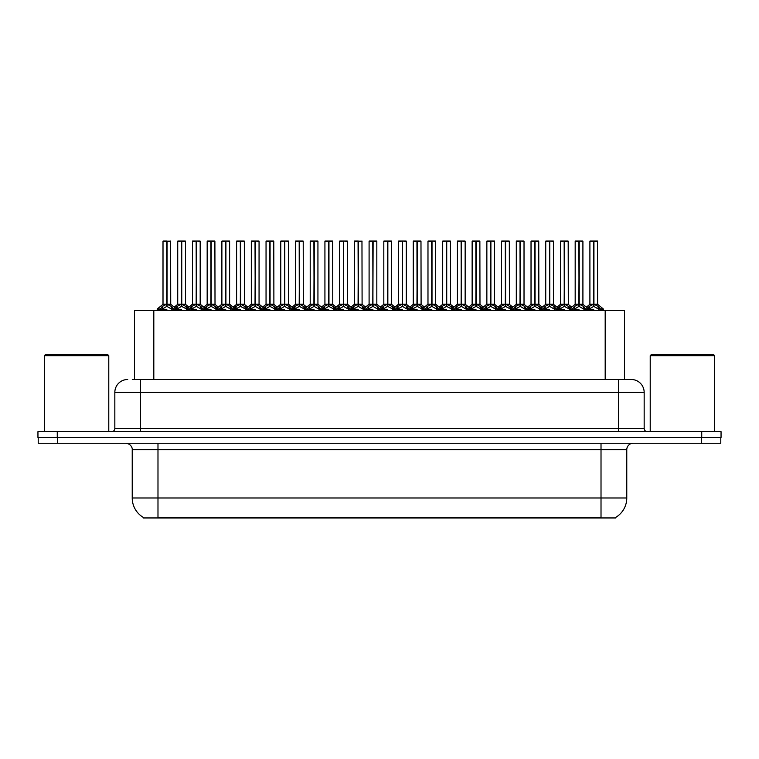 <?xml version="1.0" encoding="UTF-8"?>
<svg xmlns="http://www.w3.org/2000/svg" width="759" height="759" viewBox="0 0 759 759"><rect width="100%" height="100%" fill="white"/><g stroke="black" fill="none" stroke-linecap="round" stroke-linejoin="round"><path stroke-width="1.14" d="M132.294 379.5L140.595 379.5L132.294 379.5L134.485 379.5L134.485 310.602L624.515 310.602L624.515 379.5M615.834 517.315L615.834 517.951L143.166 517.951L143.166 517.315M143.366 517.429A22.542 22.542 0 0 1 132.227 497.989L157.986 497.989L157.986 517.429L601.014 517.429L601.014 497.989L626.773 497.989L626.773 449.689A6.442 6.442 0 0 1 633.215 443.247M132.227 497.989L132.227 449.689C132.55 448.645 131.449 443.844 125.785 443.247M615.634 517.429A22.542 22.542 0 0 0 626.773 497.989M57.523 443.247L720.794 443.247L720.794 437.459L38.206 437.459L38.206 443.247L57.523 443.247L57.523 437.459M720.794 443.247L720.794 437.459M127.721 379.5A12.875 12.875 0 0 0 114.837 392.375L114.837 428.437A3.216 3.216 0 0 1 111.62 431.662M631.279 379.5A12.875 12.875 0 0 1 644.163 392.375L140.595 392.375L140.595 379.5L631.09 379.5M644.163 392.375L644.163 428.437C644.334 430.381 645.406 431.454 647.38 431.662M57.267 431.662L37.95 431.662L37.95 437.459L57.267 437.459L57.267 431.662L701.733 431.662L701.733 437.459L721.05 437.459L721.05 431.662L701.733 431.662M564.497 241.182L568.187 241.182L564.497 241.182L564.497 304.207L569.392 306.93L569.392 309.311L572.144 309.311L574.658 306.342L578.88 304.207L578.88 306.456L579.108 241.049L582.779 241.049L580.331 241.049L582.912 241.182L582.912 304.16L579.212 304.207L583.434 306.342L585.948 309.311L588.709 309.311L588.709 310.602M578.88 241.049L575.18 241.182L578.88 241.049L575.18 241.182L575.18 304.16L578.88 304.207M582.779 241.049L579.212 241.049M568.719 306.342L569.383 310.602M572.609 310.602L572.144 309.311M584.107 306.93L584.107 309.957L585.957 309.957L585.493 310.602M583.643 310.602L584.107 309.957M578.994 241.049L578.994 304.16L583.026 304.406L579.639 304.416M578.88 241.182L579.051 304.16M575.313 241.049L580.331 241.049M579.212 304.207L579.212 306.456L579.098 304.16M578.88 306.456L573.984 309.311L579.051 309.311M579.212 304.16L579.212 241.182M584.107 309.311L579.212 306.456M573.984 306.93L574.449 310.602M585.957 309.311L585.957 309.957M587.039 308.818L589.382 306.342L593.595 304.207L593.595 306.456L593.823 241.049L597.504 241.049L590.028 241.049L593.709 241.049L593.709 304.16L598.158 306.342L600.673 309.311L603.424 309.311L603.424 310.602M593.604 241.049L589.904 241.182L589.904 304.16L593.595 304.207M597.627 241.182L593.936 241.182L593.936 304.16L597.627 304.16L597.504 241.049M598.832 306.93L598.832 309.957L600.673 309.957L600.208 310.602M598.358 310.602L598.832 309.957M593.595 241.182L593.766 304.16M593.936 304.207L593.936 306.456L593.823 304.16M598.832 309.311L593.936 306.456M593.595 306.456L588.709 309.311L593.766 309.311M593.709 241.049L592.475 241.049M588.699 309.957L589.174 310.602M600.673 309.311L600.673 309.957M535.057 241.182L538.748 241.182L535.057 241.182L535.057 304.207L539.953 306.93L539.953 309.311L542.694 309.311L545.218 306.342L549.44 304.207L549.44 306.456L549.658 241.049L553.339 241.049L550.892 241.049L553.472 241.182L553.472 304.16L549.772 304.207L553.994 306.342L556.508 309.311L559.269 309.311L559.269 310.602M549.44 241.049L545.74 241.182L549.44 241.049L545.74 241.182L545.74 304.16L549.44 304.207M553.339 241.049L549.772 241.049M539.269 306.342L539.943 310.602M543.159 310.602L542.694 309.311M554.668 306.93L554.668 309.957L556.508 309.957L556.043 310.602M554.203 310.602L554.668 309.957M549.544 241.049L549.544 304.16L553.586 304.406L550.199 304.416M549.44 241.182L549.601 304.16M545.873 241.049L550.892 241.049M549.772 304.207L549.772 306.456L549.658 304.16M549.44 306.456L544.545 309.311L549.601 309.311M549.772 304.16L549.772 241.182M554.668 309.311L549.772 306.456M544.545 306.93L545.009 310.602M556.508 309.311L556.508 309.957M505.608 241.182L509.308 241.182L505.608 241.182L505.608 304.207L510.513 306.93L510.513 309.311L513.255 309.311L515.778 306.342L519.991 304.207L519.991 306.456L520.219 241.049L523.9 241.049L521.452 241.049L524.023 241.182L524.023 304.16L520.332 304.207L524.554 306.342L527.069 309.311L529.82 309.311L529.82 310.602M520 241.049L516.3 241.182L520 241.049L516.3 241.182L516.3 304.16L519.991 304.207M523.9 241.049L520.323 241.049M509.83 306.342L510.503 310.602M513.72 310.602L513.255 309.311M525.228 306.93L525.228 309.957L527.069 309.957L526.604 310.602M524.754 310.602L525.228 309.957M520.105 241.049L520.105 304.16L524.146 304.406L520.759 304.416M519.991 241.182L520.162 304.16M516.433 241.049L521.452 241.049M520.332 304.207L520.332 306.456L520.219 304.16M519.991 306.456L515.095 309.311L520.162 309.311M520.332 304.16L520.332 241.182M525.228 309.311L520.332 306.456M515.095 306.93L515.57 310.602M527.069 309.311L527.069 309.957M476.168 241.182L479.868 241.182L476.168 241.182L476.168 304.207L481.064 306.93L481.064 309.311L483.815 309.311L486.329 306.342L490.551 304.207L490.551 306.456L490.779 241.049L494.46 241.049L492.012 241.049L494.583 241.182L494.583 304.16L490.893 304.207L495.115 306.342L497.629 309.311L500.38 309.311L500.38 310.602M490.561 241.049L486.861 241.182L490.561 241.049L486.861 241.182L486.861 304.16L490.551 304.207M494.46 241.049L490.883 241.049M480.39 306.342L481.064 310.602M484.28 310.602L483.815 309.311M495.788 306.93L495.788 309.957L497.629 309.957L497.164 310.602M495.314 310.602L495.788 309.957M490.665 241.049L490.665 304.16L494.707 304.406L491.32 304.416M490.551 241.182L490.722 304.16M486.984 241.049L492.012 241.049M490.893 304.207L490.893 306.456L490.779 304.16M490.551 306.456L485.656 309.311L490.722 309.311M490.893 304.16L490.893 241.182M495.779 309.311L490.893 306.456M485.656 306.93L486.13 310.602M497.629 309.311L497.629 309.957M446.728 241.182L450.429 241.182L446.728 241.182L446.728 304.207L451.624 306.93L451.624 309.311L454.375 309.311L456.89 306.342L461.111 304.207L461.111 306.456L461.339 241.049L465.02 241.049L462.573 241.049L465.144 241.182L465.144 304.16L461.453 304.207L465.665 306.342L468.18 309.311L470.941 309.311L470.941 310.602M461.121 241.049L457.421 241.182L461.121 241.049L457.421 241.182L457.421 304.16L461.111 304.207M465.02 241.049L461.444 241.049M450.95 306.342L451.624 310.602M454.84 310.602L454.375 309.311M466.349 306.93L466.349 309.957L468.189 309.957L467.724 310.602M465.874 310.602L466.349 309.957M461.225 241.049L461.225 304.16L465.267 304.406L461.87 304.416M461.111 241.182L461.282 304.16M457.544 241.049L462.573 241.049M461.453 304.207L461.453 306.456L461.339 304.16M461.111 306.456L456.216 309.311L461.282 309.311M461.453 304.16L461.453 241.182M466.339 309.311L461.453 306.456M456.216 306.93L456.69 310.602M468.189 309.311L468.189 309.957M557.599 308.818L559.933 306.342L564.155 304.207L564.155 306.456L564.487 241.049M560.465 241.182L564.165 241.049L560.465 241.182L560.465 304.16L564.155 304.207M568.064 241.049L560.588 241.049M568.918 310.602L569.392 309.957M564.165 241.049L564.269 304.16L568.187 304.16L564.497 304.16M568.187 241.182L568.311 304.406L564.914 304.416M564.155 241.182L564.326 304.16M564.497 304.207L564.497 306.456L564.383 304.16M564.155 306.456L559.269 309.311L564.326 309.311M564.269 241.049L563.036 241.049M568.719 308.676L564.497 306.456M569.392 306.93L571.053 308.818M559.26 309.957L559.734 310.602M528.15 308.818L530.494 306.342L534.716 304.207L534.716 306.456L535.048 241.049M531.025 241.182L534.725 241.049L531.025 241.182L531.025 304.16L534.716 304.207M538.615 241.049L531.148 241.049M539.478 310.602L539.953 309.957M534.725 241.049L534.829 304.16L538.748 304.16L535.057 304.16M538.748 241.182L538.862 304.406L535.474 304.416M534.716 241.182L534.886 304.16M535.057 304.207L535.057 306.456L534.943 304.16M534.716 306.456L529.829 309.311L534.886 309.311M534.829 241.049L533.596 241.049M539.269 308.676L535.057 306.456M539.953 306.93L541.613 308.818M529.82 309.957L530.294 310.602M498.71 308.818L501.054 306.342L505.276 304.207L505.276 306.456L505.608 241.049M501.576 241.182L505.276 241.049L501.576 241.182L501.576 304.16L505.276 304.207M509.175 241.049L501.708 241.049M510.039 310.602L510.513 309.957M505.276 241.049L505.39 304.16L509.308 304.16L505.608 304.16M509.308 241.182L509.422 304.406L506.035 304.416M505.276 241.182L505.447 304.16M505.608 304.207L505.608 306.456L505.503 304.16M505.276 306.456L500.38 309.311L505.447 309.311M505.39 241.049L504.156 241.049M509.83 308.676L505.608 306.456M510.513 306.93L512.173 308.818M500.38 309.957L500.845 310.602M469.271 308.818L471.614 306.342L475.836 304.207L475.836 306.456L476.168 241.049M472.136 241.182L475.836 241.049L472.136 241.182L472.136 304.16L475.836 304.207M479.735 241.049L472.269 241.049M480.599 310.602L481.064 309.957M475.836 241.049L475.95 304.16L479.868 304.16L476.168 304.16M479.868 241.182L479.982 304.406L476.595 304.416M475.836 241.182L475.997 304.16M476.168 304.207L476.168 306.456L476.054 304.16M475.836 306.456L470.941 309.311L475.997 309.311M475.95 241.049L474.717 241.049M480.39 308.676L476.168 306.456M481.064 306.93L482.733 308.818M470.941 309.957L471.405 310.602M44.392 355.677L45.673 354.387L107.493 354.387L108.784 355.677L44.392 355.677L44.392 431.662M108.784 355.677L108.784 431.662M650.216 355.677L651.507 354.387L713.327 354.387L714.608 355.677L650.216 355.677L650.216 431.662M714.608 355.677L714.608 431.662M417.289 241.182L420.979 241.182L417.289 241.182L417.289 304.207L422.184 306.93L422.184 309.311L424.936 309.311L427.45 306.342L431.672 304.207L431.672 306.456L431.899 241.049L435.571 241.049L433.123 241.049L435.704 241.182L435.704 304.16L432.004 304.16L436.226 306.342L438.74 309.311L441.501 309.311L441.501 310.602M431.681 241.049L427.981 241.182L431.681 241.049L427.981 241.182L427.981 304.16L431.672 304.207M435.571 241.049L432.004 241.049M421.511 306.342L422.184 310.602M425.401 310.602L424.936 309.311M436.909 306.93L436.909 309.957L438.749 309.957L438.285 310.602M436.434 310.602L436.909 309.957M431.786 241.049L431.786 304.16L435.818 304.406L432.431 304.416M431.672 241.182L431.843 304.16M428.104 241.049L433.123 241.049M432.013 304.207L432.013 306.456L431.899 304.16M431.672 306.456L426.776 309.311L431.843 309.311M432.004 304.16L432.013 241.182M436.899 309.311L432.013 306.456M426.776 306.93L427.251 310.602M438.749 309.311L438.749 309.957M387.849 241.182L391.54 241.182L387.849 241.182L387.849 304.207L392.745 306.93L392.745 309.311L395.496 309.311L398.01 306.342L402.232 304.207L402.232 306.456L402.45 241.049L406.131 241.049L403.684 241.049L406.264 241.182L406.264 304.16L402.564 304.207L406.786 306.342L409.3 309.311L412.061 309.311L412.061 310.602M402.232 241.049L398.532 241.182L402.232 241.049L398.532 241.182L398.532 304.16L402.232 304.207M406.131 241.049L402.564 241.049M392.071 306.342L392.735 310.602M395.961 310.602L395.496 309.311M407.46 306.93L407.46 309.957L409.31 309.957L408.845 310.602M406.995 310.602L407.46 309.957M402.346 241.049L402.346 304.16L406.378 304.406L402.991 304.416M402.232 241.182L402.403 304.16M398.665 241.049L403.684 241.049M402.564 304.207L402.564 306.456L402.45 304.16M402.232 306.456L397.337 309.311L402.403 309.311M402.564 304.16L402.564 241.182M407.46 309.311L402.564 306.456M397.337 306.93L397.801 310.602M409.31 309.311L409.31 309.957M363.295 310.602L363.295 309.311L366.056 309.311L368.57 306.342L372.792 304.207L372.792 306.456L373.011 241.049L376.825 241.182L376.825 304.16L373.124 304.207L377.346 306.342L379.861 309.311L382.621 309.311L382.621 310.602M372.792 241.049L369.092 241.182L372.792 241.049L369.092 241.182L369.092 304.16L372.792 304.207M376.692 241.049L373.124 241.049M366.512 310.602L366.047 309.311M378.02 306.93L378.02 309.957L379.861 309.957L379.396 310.602M377.555 310.602L378.02 309.957M372.897 241.049L372.897 304.16L373.124 241.182M372.792 241.182L372.954 304.16M369.225 241.049L374.244 241.049M373.124 304.207L373.124 306.456L373.011 304.16M372.792 306.456L367.897 309.311L372.954 309.311M378.02 309.311L373.124 306.456M367.897 306.93L368.362 310.602M379.861 309.311L379.861 309.957M328.96 241.182L332.66 241.182L328.96 241.182L328.96 304.207L333.865 306.93L333.865 309.311L336.607 309.311L339.131 306.342L343.343 304.207L343.343 306.456L343.571 241.049L347.252 241.049L344.804 241.049L347.375 241.182L347.375 304.16L343.685 304.207L347.907 306.342L350.421 309.311L353.172 309.311L353.172 310.602M343.353 241.049L339.652 241.182L343.353 241.049L339.652 241.182L339.652 304.16L343.343 304.207M347.252 241.049L343.675 241.049M333.182 306.342L333.856 310.602M337.072 310.602L336.607 309.311M348.58 306.93L348.58 309.957L350.421 309.957L349.956 310.602M348.106 310.602L348.58 309.957M343.457 241.049L343.457 304.16L347.375 304.16L347.375 241.182M343.343 241.182L343.514 304.16M339.785 241.049L344.804 241.049M343.685 304.207L343.685 306.456L343.571 304.16M343.343 306.456L338.448 309.311L343.514 309.311M343.685 304.16L343.685 241.182M348.58 309.311L343.685 306.456M338.448 306.93L338.922 310.602M350.421 309.311L350.421 309.957M439.831 308.818L442.174 306.342L446.396 304.207L446.396 306.456L446.719 241.049M442.696 241.182L446.396 241.049L442.696 241.182L442.696 304.16L446.396 304.207M450.296 241.049L442.829 241.049M451.159 310.602L451.624 309.957M446.396 241.049L446.501 304.16L450.429 304.16L446.728 304.16M450.429 241.182L450.542 304.406L447.155 304.416M446.396 241.182L446.558 304.16M446.728 304.207L446.728 306.456L446.615 304.16M446.396 306.456L441.501 309.311L446.558 309.311M446.501 241.049L445.277 241.049M450.95 308.676L446.728 306.456M451.624 306.93L453.294 308.818M441.491 309.957L441.966 310.602M410.391 308.818L412.735 306.342L416.947 304.207L416.947 306.456L417.279 241.049M413.257 241.182L416.957 241.049L413.257 241.182L413.257 304.16L416.947 304.207M420.856 241.049L413.38 241.049M421.71 310.602L422.184 309.957M416.957 241.049L417.061 304.16L420.979 304.16L417.289 304.16M420.979 241.182L421.103 304.406L417.716 304.416M416.947 241.182L417.118 304.16M417.289 304.207L417.289 306.456L417.175 304.16M416.947 306.456L412.061 309.311L417.118 309.311M417.061 241.049L415.828 241.049M421.511 308.676L417.289 306.456M422.184 306.93L423.854 308.818M412.052 309.957L412.526 310.602M380.952 308.818L383.286 306.342L387.507 304.207L387.507 306.456L387.84 241.049M383.817 241.182L387.517 241.049L383.817 241.182L383.817 304.16L387.507 304.207M391.416 241.049L383.94 241.049M392.27 310.602L392.745 309.957M387.517 241.049L387.621 304.16L391.54 304.16L387.849 304.16M391.54 241.182L391.663 304.406L388.266 304.416M387.507 241.182L387.678 304.16M387.849 304.207L387.849 306.456L387.735 304.16M387.507 306.456L382.621 309.311L387.678 309.311M387.621 241.049L386.388 241.049M392.071 308.676L387.849 306.456M392.745 306.93L394.405 308.818M382.612 309.957L383.086 310.602M351.502 308.818L353.846 306.342L358.068 304.207L358.068 306.456L358.295 241.049L354.5 241.049L358.182 241.049L358.182 304.16L362.622 306.342L364.965 308.818M358.077 241.049L354.377 241.182L354.377 304.16L358.068 304.207M362.1 241.182L358.409 241.182L358.409 304.16L362.1 304.16L361.967 241.049M362.83 310.602L363.305 309.957M358.068 241.182L358.239 304.16M358.409 304.207L358.409 306.456L358.295 304.16M358.068 306.456L353.182 309.311L358.239 309.311M358.182 241.049L356.948 241.049M363.295 309.311L358.409 306.456M353.172 309.957L353.647 310.602M376.825 241.182L376.825 304.16M299.52 241.182L303.221 241.182L299.52 241.182L299.52 304.207L304.416 306.93L304.416 309.311L307.167 309.311L309.681 306.342L313.903 304.207L313.903 306.456L314.131 241.049L317.812 241.049L315.364 241.049L317.936 241.182L317.936 304.16L314.245 304.207L318.467 306.342L320.981 309.311L323.732 309.311L323.732 310.602M313.913 241.049L310.213 241.182L313.913 241.049L310.213 241.182L310.213 304.16L313.903 304.207M317.812 241.049L314.235 241.049M303.742 306.342L304.416 310.602M307.632 310.602L307.167 309.311M319.141 306.93L319.141 309.957L320.981 309.957L320.516 310.602M318.666 310.602L319.141 309.957M314.017 241.049L314.017 304.16L317.936 304.16L317.936 241.182M313.903 241.182L314.074 304.16M310.336 241.049L315.364 241.049M314.245 304.207L314.245 306.456L314.131 304.16M319.141 309.311L314.245 306.456M313.903 306.456L309.008 309.311L314.074 309.311M314.245 304.16L314.245 241.182M309.008 306.93L309.482 310.602M320.981 309.311L320.981 309.957M270.081 241.182L273.781 241.182L270.081 241.182L270.081 304.207L274.976 306.93L274.976 309.311L277.728 309.311L280.242 306.342L284.464 304.207L284.464 306.456L284.691 241.049L288.373 241.049L285.925 241.049L288.496 241.182L288.496 304.16L284.805 304.207L289.018 306.342L291.532 309.311L294.293 309.311L294.293 310.602M284.473 241.049L280.773 241.182L284.473 241.049L280.773 241.182L280.773 304.16L284.464 304.207M288.373 241.049L284.796 241.049M274.303 306.342L274.976 310.602M278.192 310.602L277.728 309.311M289.701 306.93L289.701 309.957L291.541 309.957L291.077 310.602M289.226 310.602L289.701 309.957M284.578 241.049L284.578 304.16L288.496 304.16L288.496 241.182M284.464 241.182L284.634 304.16M280.896 241.049L285.925 241.049M284.805 304.207L284.805 306.456L284.691 304.16M284.464 306.456L279.568 309.311L284.634 309.311M284.805 304.16L284.805 241.182M289.691 309.311L284.805 306.456M279.568 306.93L280.043 310.602M291.541 309.311L291.541 309.957M240.641 241.182L244.332 241.182L240.641 241.182L240.641 304.207L245.537 306.93L245.537 309.311L248.288 309.311L250.802 306.342L255.024 304.207L255.024 306.456L255.252 241.049L258.923 241.049L256.476 241.049L259.056 241.182L259.056 304.16L255.356 304.16L259.578 306.342L262.092 309.311L264.853 309.311L264.853 310.602M255.033 241.049L251.324 241.182L255.033 241.049L251.324 241.182L251.324 304.16L255.024 304.207M258.923 241.049L255.356 241.049M244.863 306.342L245.537 310.602M248.753 310.602L248.288 309.311M260.261 306.93L260.261 309.957L262.102 309.957L261.637 310.602M259.787 310.602L260.261 309.957M255.138 241.049L255.138 304.16L259.17 304.406L255.783 304.416M255.024 241.182L255.195 304.16M251.457 241.049L256.476 241.049M255.366 304.207L255.366 306.456L255.252 304.16M255.024 306.456L250.128 309.311L255.195 309.311M255.356 304.16L255.366 241.182M260.252 309.311L255.366 306.456M250.128 306.93L250.593 310.602M262.102 309.311L262.102 309.957M211.201 241.182L214.892 241.182L211.201 241.182L211.201 304.207L216.097 306.93L216.097 309.311L218.848 309.311L221.362 306.342L225.584 304.207L225.584 306.456L225.803 241.049L229.484 241.049L227.036 241.049L229.616 241.182L229.616 304.16L225.916 304.207L230.138 306.342L232.652 309.311L235.413 309.311L235.413 310.602M225.584 241.049L221.884 241.182L225.584 241.049L221.884 241.182L221.884 304.16L225.584 304.207M229.484 241.049L225.916 241.049M215.423 306.342L216.087 310.602M219.313 310.602L218.848 309.311M230.812 306.93L230.812 309.957L232.662 309.957L232.197 310.602M230.347 310.602L230.812 309.957M225.698 241.049L225.698 304.16L229.616 304.16L229.616 241.182M225.584 241.182L225.755 304.16M222.017 241.049L227.036 241.049M225.916 304.207L225.916 306.456L225.803 304.16M225.584 306.456L220.689 309.311L225.755 309.311M225.916 304.16L225.916 241.182M230.812 309.311L225.916 306.456M220.689 306.93L221.154 310.602M232.662 309.311L232.662 309.957M181.762 241.182L185.452 241.182L181.762 241.182L181.762 304.207L186.657 306.93L186.657 309.311L189.399 309.311L191.923 306.342L196.145 304.207L196.145 306.456L196.363 241.049L200.044 241.049L197.596 241.049L200.177 241.182L200.177 304.16L196.477 304.207L200.699 306.342L203.213 309.311L205.974 309.311L205.974 310.602M196.145 241.049L192.444 241.182L196.145 241.049L192.444 241.182L192.444 304.16L196.145 304.207M200.044 241.049L196.477 241.049M185.974 306.342L186.648 310.602M189.864 310.602L189.399 309.311M201.372 306.93L201.372 309.957L203.213 309.957L202.748 310.602M200.907 310.602L201.372 309.957M196.249 241.049L196.249 304.16L200.291 304.406L196.904 304.416M196.145 241.182L196.306 304.16M192.577 241.049L197.596 241.049M196.477 304.207L196.477 306.456L196.363 304.16M196.145 306.456L191.249 309.311L196.306 309.311M196.477 304.16L196.477 241.182M201.372 309.311L196.477 306.456M191.249 306.93L191.714 310.602M203.213 309.311L203.213 309.957M157.208 310.602L157.208 309.311L159.959 309.311L162.483 306.342L166.695 304.207L166.695 306.456L166.923 241.049L163.138 241.049L166.809 241.049L166.809 304.16L171.259 306.342L173.773 309.311L176.524 309.311L176.524 310.602M166.705 241.049L163.005 241.182L163.005 304.16L166.695 304.207M170.728 241.182L167.037 241.182L167.037 304.16L170.728 304.16L170.604 241.049M160.424 310.602L159.959 309.311M171.932 306.93L171.932 309.957L173.773 309.957L173.308 310.602M171.458 310.602L171.932 309.957M166.695 241.182L166.866 304.16M167.037 304.207L167.037 306.456L166.923 304.16M166.695 306.456L161.8 309.311L166.866 309.311M166.809 241.049L165.576 241.049M171.932 309.311L167.037 306.456M161.8 306.93L162.274 310.602M173.773 309.311L173.773 309.957M322.063 308.818L324.406 306.342L328.628 304.207L328.628 306.456L328.96 241.049M324.928 241.182L328.628 241.049L324.928 241.182L324.928 304.16L328.628 304.207M332.527 241.049L325.061 241.049M333.391 310.602L333.865 309.957M328.628 241.049L328.742 304.16L332.66 304.16L328.96 304.16M332.66 241.182L332.774 304.406L329.387 304.416M328.628 241.182L328.799 304.16M328.96 304.207L328.96 306.456L328.856 304.16M328.628 306.456L323.732 309.311L328.799 309.311M328.742 241.049L327.508 241.049M333.182 308.676L328.96 306.456M333.865 306.93L335.525 308.818M323.732 309.957L324.197 310.602M292.623 308.818L294.966 306.342L299.188 304.207L299.188 306.456L299.52 241.049M295.488 241.182L299.188 241.049L295.488 241.182L295.488 304.16L299.188 304.207M303.088 241.049L295.621 241.049M303.951 310.602L304.416 309.957M299.188 241.049L299.302 304.16L303.221 304.16L299.52 304.16M303.221 241.182L303.334 304.406L299.947 304.416M299.188 241.182L299.35 304.16M299.52 304.207L299.52 306.456L299.407 304.16M299.188 306.456L294.293 309.311L299.35 309.311M299.302 241.049L298.069 241.049M303.742 308.676L299.52 306.456M304.416 306.93L306.086 308.818M294.293 309.957L294.758 310.602M263.183 308.818L265.527 306.342L269.749 304.207L269.749 306.456L270.071 241.049M266.048 241.182L269.749 241.049L266.048 241.182L266.048 304.16L269.749 304.207M273.648 241.049L266.181 241.049M274.511 310.602L274.976 309.957M269.749 241.049L269.853 304.16L273.781 304.16L270.081 304.16M273.781 241.182L273.895 304.406L270.508 304.416M269.749 241.182L269.91 304.16M270.081 304.207L270.081 306.456L269.967 304.16M269.749 306.456L264.853 309.311L269.91 309.311M269.853 241.049L268.629 241.049M274.303 308.676L270.081 306.456M274.976 306.93L276.646 308.818M264.844 309.957L265.318 310.602M233.744 308.818L236.087 306.342L240.299 304.207L240.299 306.456L240.631 241.049M236.609 241.182L240.309 241.049L236.609 241.182L236.609 304.16L240.299 304.207M244.208 241.049L236.732 241.049M245.062 310.602L245.537 309.957M240.309 241.049L240.413 304.16L244.332 304.16L240.641 304.16M244.332 241.182L244.455 304.406L241.068 304.416M240.299 241.182L240.47 304.16M240.641 304.207L240.641 306.456L240.527 304.16M240.299 306.456L235.413 309.311L240.47 309.311M240.413 241.049L239.18 241.049M244.863 308.676L240.641 306.456M245.537 306.93L247.206 308.818M235.404 309.957L235.878 310.602M204.304 308.818L206.638 306.342L210.86 304.207L210.86 306.456L211.192 241.049M207.169 241.182L210.869 241.049L207.169 241.182L207.169 304.16L210.86 304.207M214.769 241.049L207.292 241.049M215.622 310.602L216.097 309.957M210.869 241.049L210.974 304.16L214.892 304.16L211.201 304.16M214.892 241.182L215.015 304.406L211.619 304.416M210.86 241.182L211.03 304.16M211.201 304.207L211.201 306.456L211.087 304.16M210.86 306.456L205.974 309.311L211.03 309.311M210.974 241.049L209.74 241.049M215.423 308.676L211.201 306.456M216.097 306.93L217.757 308.818M205.964 309.957L206.439 310.602M174.855 308.818L177.198 306.342L181.42 304.207L181.42 306.456L181.752 241.049M177.729 241.182L181.429 241.049L177.729 241.182L177.729 304.16L181.42 304.207M185.319 241.049L177.853 241.049M186.183 310.602L186.657 309.957M181.429 241.049L181.534 304.16L185.452 304.16L181.762 304.16M185.452 241.182L185.566 304.406L182.179 304.416M181.42 241.182L181.591 304.16M181.762 304.207L181.762 306.456L181.648 304.16M181.42 306.456L176.534 309.311L181.591 309.311M181.534 241.049L180.3 241.049M185.974 308.676L181.762 306.456M186.657 306.93L188.317 308.818M176.524 309.957L176.999 310.602M339.652 241.182L339.652 304.16L343.343 304.16M280.773 241.182L280.773 304.16L284.464 304.16M593.936 304.16L597.627 304.16L594.363 304.416M358.409 304.16L362.1 304.16L358.827 304.416M167.037 304.16L170.728 304.16L167.464 304.416M598.443 517.951L598.443 517.315M160.557 517.951L160.557 517.315M153.811 379.5L153.811 310.602M605.189 379.5L605.189 310.602M601.014 443.247L601.014 449.689L132.227 449.689M626.773 449.689L601.014 449.689L601.014 497.989L157.986 497.989L157.986 443.247M701.477 443.247L701.477 437.459M140.595 431.662L140.595 392.375L114.837 392.375M114.837 428.437L644.163 428.437M618.405 379.5L618.405 431.662M578.453 304.416L575.189 304.16L578.88 304.16M572.314 308.818L569.392 309.311M593.177 304.416L589.79 304.406L586.403 307.148L583.026 304.406L588.462 308.818L585.777 308.818M572.144 309.957L573.984 309.957M574.658 306.342L574.658 308.676M583.434 306.342L583.434 308.676M593.595 304.16L589.79 304.406M597.75 304.406L603.187 308.818L600.502 308.818M588.699 306.93L588.462 308.818M589.382 306.342L589.382 308.676M598.158 306.342L598.158 308.676M549.013 304.416L545.74 304.16L549.44 304.16M542.875 308.818L539.953 309.311M563.738 304.416L560.341 304.406L556.964 307.148L553.586 304.406L559.022 308.818L556.338 308.818M542.694 309.957L544.545 309.957M545.218 306.342L545.218 308.676M553.994 306.342L553.994 308.676M519.573 304.416L516.3 304.16L519.991 304.16M513.435 308.818L510.513 309.311M534.289 304.416L530.902 304.406L527.524 307.148L524.146 304.406L529.583 308.818L526.898 308.818M513.255 309.957L515.095 309.957M515.778 306.342L515.778 308.676M524.554 306.342L524.554 308.676M490.134 304.416L486.861 304.16L490.551 304.16M483.995 308.818L481.064 309.311M504.849 304.416L501.462 304.406L498.084 307.148L494.707 304.406L500.143 308.818L497.458 308.818M483.815 309.957L485.656 309.957M486.329 306.342L486.329 308.676M495.115 306.342L495.115 308.676M460.685 304.416L457.421 304.16L461.111 304.16M454.546 308.818L451.624 309.311M465.144 304.16L470.694 308.818L468.009 308.818M454.375 309.957L456.216 309.957M456.89 306.342L456.89 308.676M465.665 306.342L465.665 308.676M564.155 304.16L560.341 304.406M559.26 306.93L559.022 308.818M559.933 306.342L559.933 308.676M534.716 304.16L530.902 304.406M529.82 306.93L529.583 308.818M530.494 306.342L530.494 308.676M505.276 304.16L501.462 304.406M500.38 306.93L500.143 308.818M501.054 306.342L501.054 308.676M475.409 304.416L472.136 304.16L475.836 304.16M470.941 306.93L470.694 308.818M471.614 306.342L471.614 308.676M431.245 304.416L427.981 304.16L431.672 304.16M425.106 308.818L422.184 309.311M435.704 304.16L441.254 308.818L438.569 308.818M424.936 309.957L426.776 309.957M427.45 306.342L427.45 308.676M436.226 306.342L436.226 308.676M401.805 304.416L398.541 304.16L402.232 304.16M395.667 308.818L392.745 309.311M406.264 304.16L411.814 308.818L409.129 308.818M395.496 309.957L397.337 309.957M398.01 306.342L398.01 308.676M406.786 306.342L406.786 308.676M372.365 304.416L369.092 304.16L372.792 304.16M379.69 308.818L382.375 308.818L376.815 304.16L373.551 304.416M376.815 304.16L373.124 304.16M366.227 308.818L363.305 309.311L363.305 306.93M366.047 309.957L367.897 309.957M368.57 306.342L368.57 308.676M377.346 306.342L377.346 308.676M342.926 304.416L339.652 304.16L334.102 308.818L336.787 308.818M350.25 308.818L352.935 308.818L347.375 304.16L344.112 304.416M336.607 309.957L338.448 309.957M339.131 306.342L339.131 308.676M347.907 306.342L347.907 308.676M445.969 304.416L442.696 304.16L446.396 304.16M441.491 306.93L441.254 308.818M442.174 306.342L442.174 308.676M416.53 304.416L413.257 304.16L416.947 304.16M412.052 306.93L411.814 308.818M412.735 306.342L412.735 308.676M387.09 304.416L383.817 304.16L387.507 304.16M382.612 306.93L382.375 308.818M383.286 306.342L383.286 308.676M357.641 304.416L354.377 304.16L358.068 304.16M353.172 306.93L352.935 308.818M353.846 306.342L353.846 308.676M362.622 306.342L362.622 308.676M313.486 304.416L310.213 304.16L313.903 304.16M320.81 308.818L323.495 308.818L317.936 304.16L314.672 304.416M307.348 308.818L304.416 309.311M307.167 309.957L309.008 309.957M309.681 306.342L309.681 308.676M318.467 306.342L318.467 308.676M284.037 304.416L280.773 304.16L275.213 308.818L277.898 308.818M291.361 308.818L294.046 308.818L288.496 304.16L285.223 304.416M277.728 309.957L279.568 309.957M280.242 306.342L280.242 308.676M289.018 306.342L289.018 308.676M254.597 304.416L251.333 304.16L255.024 304.16M248.459 308.818L245.537 309.311M259.056 304.16L264.606 308.818L261.921 308.818M248.288 309.957L250.128 309.957M250.802 306.342L250.802 308.676M259.578 306.342L259.578 308.676M225.157 304.416L221.894 304.16L225.584 304.16M232.482 308.818L235.167 308.818L229.616 304.16L226.343 304.416M219.019 308.818L216.097 309.311M218.848 309.957L220.689 309.957M221.362 306.342L221.362 308.676M230.138 306.342L230.138 308.676M195.718 304.416L192.444 304.16L196.145 304.16M189.579 308.818L186.657 309.311M200.167 304.16L205.727 308.818L203.042 308.818M189.399 309.957L191.249 309.957M191.923 306.342L191.923 308.676M200.699 306.342L200.699 308.676M166.278 304.416L163.005 304.16L166.695 304.16M160.14 308.818L157.217 309.311M170.851 304.406L176.287 308.818L173.602 308.818M159.959 309.957L161.8 309.957M162.483 306.342L162.483 308.676M171.259 306.342L171.259 308.676M328.201 304.416L324.937 304.16L328.628 304.16M323.732 306.93L323.495 308.818M324.406 306.342L324.406 308.676M298.761 304.416L295.488 304.16L299.188 304.16M294.293 306.93L294.046 308.818M294.966 306.342L294.966 308.676M269.322 304.416L266.048 304.16L269.749 304.16M264.844 306.93L264.606 308.818M265.527 306.342L265.527 308.676M239.882 304.416L236.609 304.16L240.299 304.16M235.404 306.93L235.167 308.818M236.087 306.342L236.087 308.676M210.442 304.416L207.169 304.16L210.86 304.16M205.964 306.93L205.727 308.818M206.638 306.342L206.638 308.676M180.993 304.416L177.729 304.16L181.42 304.16M176.524 306.93L176.287 308.818M177.198 306.342L177.198 308.676M568.311 304.406L571.688 307.148L575.066 304.406L569.63 308.818M603.187 308.818L603.424 309.311M538.862 304.406L542.249 307.148L545.626 304.406L540.19 308.818M509.422 304.406L512.799 307.148L516.186 304.406L510.75 308.818M486.861 304.16L481.31 308.818M457.421 304.16L451.861 308.818M486.737 304.406L483.36 307.148L479.982 304.406M457.298 304.406L453.92 307.148L450.542 304.406M465.267 304.406L468.645 307.148L472.022 304.406M427.981 304.16L422.421 308.818M398.541 304.16L392.982 308.818M369.092 304.16L363.542 308.818M333.865 309.311L334.102 308.818M442.582 304.406L439.205 307.148L435.818 304.406M413.143 304.406L409.756 307.148L406.378 304.406M421.103 304.406L424.48 307.148L427.858 304.406M383.693 304.406L380.316 307.148L376.938 304.406M391.663 304.406L395.041 307.148L398.418 304.406M354.254 304.406L350.876 307.148L347.499 304.406M362.214 304.406L365.601 307.148L368.978 304.406M310.213 304.16L304.663 308.818M274.976 309.311L275.213 308.818M251.333 304.16L245.774 308.818M221.894 304.16L216.334 308.818M192.444 304.16L186.894 308.818M162.891 304.406L157.455 308.818M324.814 304.406L321.437 307.148L318.059 304.406M332.774 304.406L336.152 307.148L339.539 304.406M295.374 304.406L291.997 307.148L288.619 304.406M303.334 304.406L306.712 307.148L310.089 304.406M265.935 304.406L262.557 307.148L259.17 304.406M273.895 304.406L277.272 307.148L280.65 304.406M236.495 304.406L233.108 307.148L229.73 304.406M244.455 304.406L247.832 307.148L251.21 304.406M207.046 304.406L203.668 307.148L200.291 304.406M215.015 304.406L218.393 307.148L221.77 304.406M177.606 304.406L174.228 307.148M185.566 304.406L188.953 307.148L192.331 304.406"/></g></svg>
